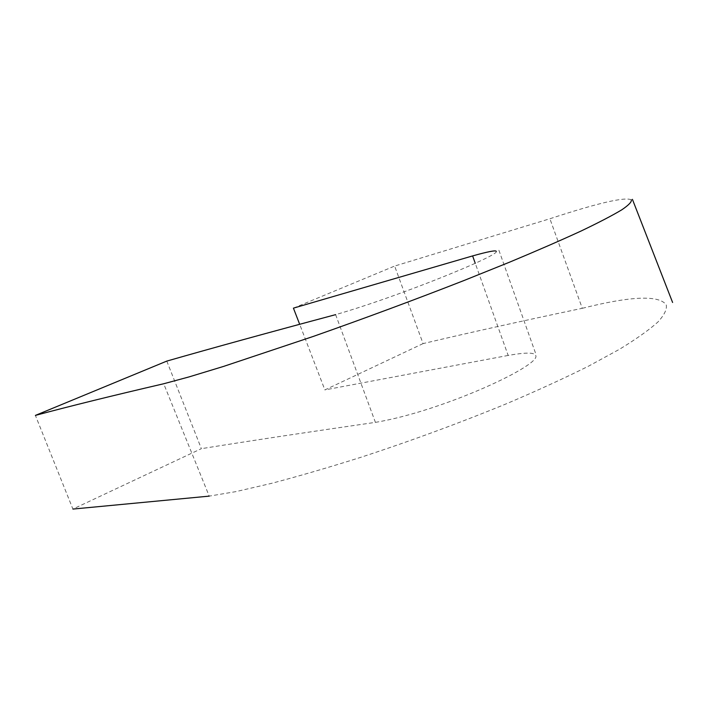 <?xml version="1.0" encoding="UTF-8"?>
<svg xmlns="http://www.w3.org/2000/svg" width="708" height="708" viewBox="0 0 708 708"><rect width="100%" height="100%" fill="white"/><g stroke="black" fill="none" stroke-linecap="round" stroke-linejoin="round"><path stroke-width="0.53" stroke-dasharray="3.54 2.66" d="M166.796 361.098L201.373 448.677L72.906 509.07L35.4 415.401M496.281 251.358C500.591 254.871 400.462 296.05 335.627 314.644L375.408 422.366C306.449 432.34 248.437 441.102 201.373 448.677M631.27 199.815C624.872 196.736 597.747 203.046 549.895 218.754L394.63 266.066L423.074 343.601C468.351 332.875 521.415 321.105 582.286 308.307L549.895 218.754M293.422 308.139L394.63 266.066M423.074 343.601L324.875 389.922L299.67 324.282M375.408 422.366C443.491 411.074 544.717 363.735 535.381 355.027C533.69 352.372 524.619 352.504 508.158 355.434L475.254 263.296M582.286 308.307C630.713 296.112 658.688 294.917 666.193 304.706C667.21 309.06 664.476 314.803 657.998 321.936C649.227 329.848 636.368 338.973 619.438 349.31L588.614 366.116C564.506 378.143 537.399 390.568 507.273 403.41C459.545 423.039 410.534 441.066 360.257 457.501C328.025 467.669 298.316 476.316 271.129 483.458L235.879 491.626L209.214 496.131L163.707 383.754M508.158 355.434L324.875 389.922M498.892 250.243L536.08 354.69"/><path stroke-width="1.06" d="M631.27 199.815C632.005 201.674 628.846 205.01 621.801 209.807C612.385 215.462 598.773 222.551 580.967 231.074C560.78 240.366 536.912 250.765 509.353 262.261L464.183 280.448C414.782 299.758 364.461 318.423 313.237 336.442L223.586 366.408L189.009 376.921L163.707 383.754C113.103 395.498 70.331 406.047 35.4 415.401L166.796 361.098C212.471 348 268.748 332.512 335.627 314.644M299.67 324.282L293.422 308.139L472.617 255.915C487.989 251.606 495.883 250.083 496.281 251.358M475.254 263.296L472.617 255.915M209.214 496.131L72.906 509.07M632.421 199.346L672.6 302.466"/></g></svg>
